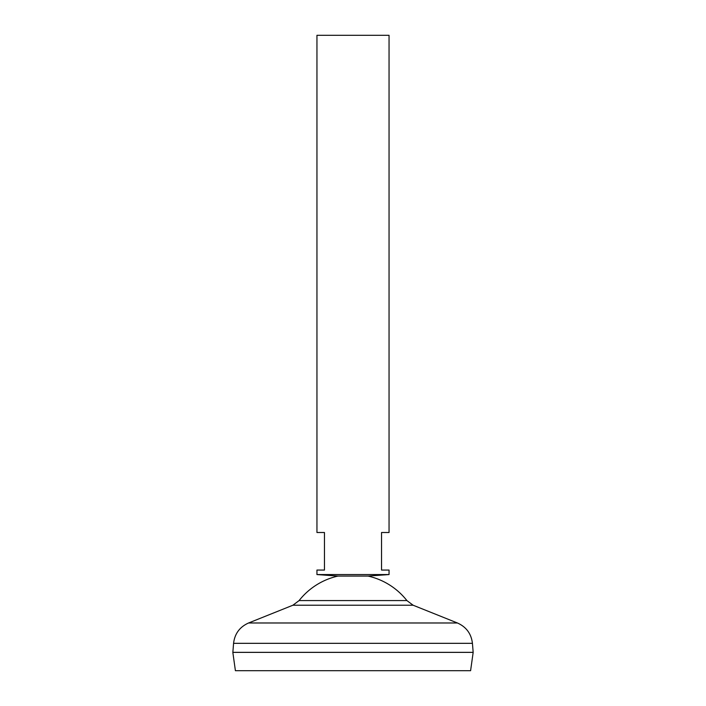<?xml version="1.0" encoding="UTF-8"?>
<svg xmlns="http://www.w3.org/2000/svg" width="706" height="706" viewBox="0 0 706 706"><rect width="100%" height="100%" fill="white"/><g stroke="black" fill="none" stroke-linecap="round" stroke-linejoin="round"><path stroke-width="1.06" d="M389.05 574.56L316.95 574.56L316.95 570.06L324.46 570.06L324.46 532.5L316.95 532.5L316.95 35.3L389.05 35.3L389.05 532.5L381.54 532.5L381.54 570.06L389.05 570.06L389.05 574.56L368.02 576.07L337.98 576.07A68.588 68.588 0 0 0 299.097 600.577L292.884 605.227L248.583 622.983C239.731 626.928 234.727 633.714 233.571 643.334L232.856 652.37L473.17 652.37L470.593 670.7L235.407 670.7L232.83 652.37M368.02 576.07A68.588 68.588 0 0 1 406.903 600.577L413.116 605.227L457.417 622.983C466.269 626.928 471.273 633.714 472.429 643.334L473.17 652.344L232.83 652.344M406.903 600.577L299.097 600.577M472.429 643.334L233.571 643.334M457.417 622.983L248.583 622.983M413.116 605.227L292.884 605.227M337.98 576.07L316.95 574.56"/></g></svg>
